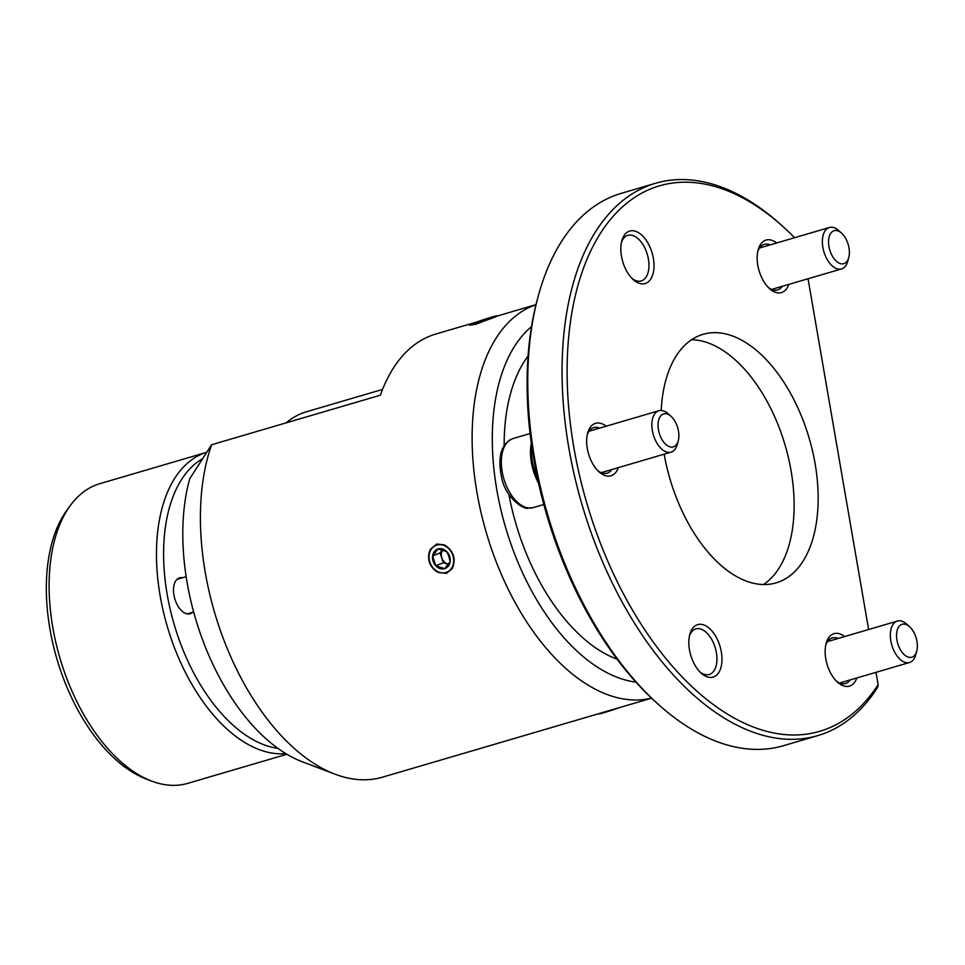 <?xml version="1.0" encoding="UTF-8"?>
<svg xmlns="http://www.w3.org/2000/svg" width="965" height="965" viewBox="0 0 965 965"><rect width="100%" height="100%" fill="white"/><g stroke="black" fill="none" stroke-linecap="round" stroke-linejoin="round"><path stroke-width="1.45" d="M836.305 681.013A23.751 13.293 73.6 0 0 842.855 683.811A23.751 13.293 73.6 0 0 845.557 683.522A23.751 13.293 73.6 0 0 850.262 679.891M838.102 638.468A23.751 13.293 73.6 0 0 834.882 637.672A23.751 13.293 73.6 0 0 832.18 637.949A23.751 13.293 73.6 0 0 825.75 645.078M844.665 636.538A27.346 15.307 73.6 0 0 837.138 633.329A27.346 15.307 73.6 0 0 826.124 643.474A27.346 15.307 73.6 0 0 837.487 682.159A27.346 15.307 73.6 0 0 846.317 686.465A27.346 15.307 73.6 0 0 856.836 677.961M699.975 671.978A23.751 13.293 73.6 0 0 706.525 674.776A23.751 13.293 73.6 0 0 709.227 674.499A23.751 13.293 73.6 0 0 715.909 650.289A23.751 13.293 73.6 0 0 698.551 628.637A23.751 13.293 73.6 0 0 695.849 628.927A23.751 13.293 73.6 0 0 689.42 636.044M709.987 677.442A27.346 15.307 73.6 0 0 721.337 651.93A27.346 15.307 73.6 0 0 700.819 624.295A27.346 15.307 73.6 0 0 689.794 634.439A27.346 15.307 73.6 0 0 701.157 673.124A27.346 15.307 73.6 0 0 709.987 677.442M597.817 470.679A23.751 13.293 73.6 0 0 604.367 473.477A23.751 13.293 73.6 0 0 607.082 473.188A23.751 13.293 73.6 0 0 611.786 469.557M599.615 428.134A23.751 13.293 73.6 0 0 596.406 427.338A23.751 13.293 73.6 0 0 593.692 427.616A23.751 13.293 73.6 0 0 587.263 434.733M606.177 426.204A27.346 15.307 73.6 0 0 598.662 422.996A27.346 15.307 73.6 0 0 587.637 433.14A27.346 15.307 73.6 0 0 599 471.825A27.346 15.307 73.6 0 0 607.841 476.131A27.346 15.307 73.6 0 0 618.348 467.627M631.991 278.403A23.751 13.293 73.6 0 0 638.541 281.201A23.751 13.293 73.6 0 0 641.255 280.924A23.751 13.293 73.6 0 0 647.925 256.714A23.751 13.293 73.6 0 0 630.579 235.062A23.751 13.293 73.6 0 0 627.865 235.351A23.751 13.293 73.6 0 0 621.436 242.468M642.014 283.867A27.346 15.307 73.6 0 0 653.365 258.355A27.346 15.307 73.6 0 0 632.835 230.719A27.346 15.307 73.6 0 0 621.81 240.864A27.346 15.307 73.6 0 0 633.173 279.548A27.346 15.307 73.6 0 0 642.014 283.867M768.321 287.437A23.751 13.293 73.6 0 0 774.871 290.236A23.751 13.293 73.6 0 0 777.573 289.946A23.751 13.293 73.6 0 0 782.289 286.316M770.118 244.893A23.751 13.293 73.6 0 0 766.898 244.097A23.751 13.293 73.6 0 0 764.196 244.374A23.751 13.293 73.6 0 0 757.766 251.503M776.68 242.963A27.346 15.307 73.6 0 0 769.165 239.754A27.346 15.307 73.6 0 0 758.14 249.899A27.346 15.307 73.6 0 0 769.503 288.583A27.346 15.307 73.6 0 0 778.333 292.89A27.346 15.307 73.6 0 0 788.851 284.385M783.737 227.258L781.433 225.171A287.835 161.155 73.6 0 0 688.407 179.767A287.835 161.155 73.6 0 0 655.621 183.254A287.835 161.155 73.6 0 0 574.67 476.674A287.835 161.155 73.6 0 0 785.027 739.106A287.835 161.155 73.6 0 0 817.801 735.62A287.835 161.155 73.6 0 0 877.668 687.309A2221.647 395.433 82 0 0 878.138 684.619A284.241 159.141 -106.4 0 1 787.283 734.775A284.241 159.141 -106.4 0 1 573.885 447.615A284.241 159.141 -106.4 0 1 691.869 182.421A284.241 159.141 -106.4 0 1 783.737 227.258A284.241 159.141 -106.4 0 1 794.593 237.704M664.173 454.177A129.527 72.52 73.6 0 0 761.313 584.452A129.527 72.52 73.6 0 0 776.065 582.884A129.527 72.52 73.6 0 0 812.494 450.848A129.527 72.52 73.6 0 0 717.839 332.744A129.527 72.52 73.6 0 0 703.087 334.312A129.527 72.52 73.6 0 0 661.206 410.463M655.621 183.254L621.303 193.338A287.835 161.155 73.6 0 0 538.12 296.605A287.835 161.155 73.6 0 0 657.672 703.775A287.835 161.155 73.6 0 0 750.698 749.178A287.835 161.155 73.6 0 0 783.484 745.692L817.801 735.62M538.12 296.605L537.312 299.608A284.241 159.141 73.6 0 0 655.368 701.688L657.672 703.775M808.031 278.752L868.621 629.506M876.015 672.328L878.138 684.619M691.615 339.704A129.527 72.52 -106.4 0 1 693.811 339.801A129.527 72.52 -106.4 0 1 785.655 447.036A129.527 72.52 -106.4 0 1 763.508 584.537M286.159 422.851A166.945 93.472 -106.4 0 1 306.387 411.79L382.55 389.426M192.674 612.256A18.709 10.47 -106.4 0 1 190.117 613.764A18.709 10.47 -106.4 0 1 187.994 613.981A18.709 10.47 -106.4 0 1 174.315 596.925A18.709 10.47 -106.4 0 1 179.574 577.854A18.709 10.47 -106.4 0 1 181.709 577.625A18.709 10.47 -106.4 0 1 182.542 577.733M70.602 505.165A156.149 87.429 73.6 0 0 52.81 627.479A156.149 87.429 73.6 0 0 151.614 781.083L146.487 779.129A152.554 85.415 -106.4 0 1 49.951 629.071A152.554 85.415 -106.4 0 1 67.333 509.58L70.602 505.165A156.149 87.429 73.6 0 1 99.841 483.682L206.655 452.32A156.149 87.429 73.6 0 0 163.423 611.846A156.149 87.429 73.6 0 0 277.413 753.701A156.149 87.429 73.6 0 0 285.785 753.605M151.614 781.083A156.149 87.429 73.6 0 0 170.045 785.233A156.149 87.429 73.6 0 0 187.825 783.339L286.87 754.256M202.457 458.773A152.554 85.415 73.6 0 0 171.963 616.514A152.554 85.415 73.6 0 0 277.872 748.357M651.52 698.129A205.087 114.823 -106.4 0 1 630.977 699.854A205.087 114.823 -106.4 0 1 477 492.669A205.087 114.823 -106.4 0 1 536.009 304.687M476.457 322.105L435.806 334.047A205.087 114.823 73.6 0 0 380.391 395.192L211.625 444.744A205.087 114.823 73.6 0 0 205.268 572.45A205.087 114.823 73.6 0 0 335.024 774.183A205.087 114.823 73.6 0 0 382.586 777.151L651.58 698.178M452.296 568.469L446.506 573.343L438.593 572.498C428.967 566.745 426.373 558.892 430.812 548.952L436.819 543.995L444.515 544.923C453.647 550.882 456.24 558.735 452.296 568.469M598.083 713.883L598.445 713.967A14.463 0.712 -18.3 0 0 604.597 712.484A14.463 0.712 -18.3 0 0 619.397 707.622M445.89 572.51A14.463 11.966 67.6 0 1 429.859 562.161A14.463 11.966 67.6 0 1 436.831 545.08A14.463 11.966 67.6 0 1 452.85 555.418A14.463 11.966 67.6 0 1 445.89 572.51M438.593 572.498A15.114 12.497 67.6 0 1 430.812 548.952M448.93 556.516L446.879 551.763A10.386 8.588 67.6 0 1 449.618 556.371A10.386 8.588 67.6 0 1 450.136 561.618L448.93 556.516M448.375 564.187A8.866 7.334 67.6 0 1 442.513 550.05M433.104 561.22A10.386 8.588 67.6 0 1 432.585 555.961L435.83 565.816A10.386 8.588 67.6 0 1 433.104 561.22M476.228 323.444A14.463 0.712 161.7 0 1 470.039 324.807A14.463 0.712 161.7 0 1 491.257 317.244A14.463 0.712 161.7 0 1 497.397 315.772A14.463 0.712 161.7 0 1 490.871 318.631A14.463 0.712 161.7 0 1 476.228 323.444M497.156 316.025L475.878 324.216L469.448 325.241L474.358 322.889M490.642 318.45L489.134 318.124L479.291 321.333L493.585 317.147L478.338 322.563L473.887 323.552L479.291 321.333L476.843 323.203M617.009 659.095A169.104 94.679 -106.4 0 1 615.031 658.42M526.781 357.822A169.104 94.679 -106.4 0 1 528.072 356.181M528.084 356.037A171.179 95.849 73.6 0 0 527.71 356.531A171.179 95.849 73.6 0 0 504.152 445.468M211.625 444.744L189.719 478.785A182.24 102.037 73.6 0 0 187.114 582.583A182.24 102.037 73.6 0 0 302.419 761.831L335.024 774.183M508.881 494.382A171.179 95.849 73.6 0 0 616.526 658.999A171.179 95.849 73.6 0 0 617.093 659.216M635.911 682.122A190.696 106.765 -106.4 0 1 505.551 527.312A190.696 106.765 -106.4 0 1 531.534 326.592M443.309 562.728L441.681 557.806A8.999 7.443 -112.4 0 1 442.38 550.014A8.999 7.443 -112.4 0 0 448.303 564.284A8.999 7.443 67.6 0 1 447.7 564.151L443.309 562.728L435.83 565.816L444.612 568.638A10.386 8.588 67.6 0 1 435.83 565.816M432.585 555.961A10.386 8.588 67.6 0 1 438.11 548.94L432.585 555.961L440.064 552.885L441.681 557.806A8.999 7.443 -112.4 0 0 447.7 564.151L448.267 564.332M536.021 304.614L498.145 315.772M450.136 561.618A10.386 8.588 67.6 0 1 444.612 568.638L450.136 561.618M438.11 548.94A10.386 8.588 67.6 0 1 446.879 551.763L438.11 548.94M440.064 552.885L442.332 550.002M489.134 318.124L489.4 318.92M479.569 322.201L479.291 321.333M538.579 483.272A38.853 21.761 -106.4 0 1 531.401 462.512A38.853 21.761 -106.4 0 1 531.305 443.092M537.65 479.026A43.172 24.173 -106.4 0 1 532.318 461.33A43.172 24.173 -106.4 0 1 531.522 444.612M665.585 413.732A17.177 9.614 -106.4 0 1 671.133 416.434A17.177 9.614 -106.4 0 1 678.262 440.728A17.177 9.614 -106.4 0 1 671.351 447.097A17.177 9.614 -106.4 0 1 658.456 429.751A17.177 9.614 -106.4 0 1 665.585 413.732M678.262 440.728L677.273 444.419A21.592 12.087 -106.4 0 1 671.037 452.163A21.592 12.087 -106.4 0 1 668.576 452.416A21.592 12.087 -106.4 0 1 652.798 432.742A21.592 12.087 -106.4 0 1 658.878 410.728A21.592 12.087 -106.4 0 1 661.339 410.475A21.592 12.087 -106.4 0 1 668.311 413.876L671.133 416.434M849.079 256.099A17.177 9.614 -106.4 0 1 848.766 257.498A17.177 9.614 -106.4 0 1 835.943 260.815A17.177 9.614 -106.4 0 1 828.863 238.259A17.177 9.614 -106.4 0 1 841.637 233.204A17.177 9.614 -106.4 0 1 849.079 256.099M848.766 257.498L847.777 261.177A21.592 12.087 -106.4 0 1 841.54 268.921A21.592 12.087 -106.4 0 1 827.367 259.802A21.592 12.087 -106.4 0 1 822.747 236.992A21.592 12.087 -106.4 0 1 829.381 227.499A21.592 12.087 -106.4 0 1 838.814 230.635L841.637 233.204M899.718 648.516A17.177 9.614 -106.4 0 1 897.872 628.396A17.177 9.614 -106.4 0 1 909.621 626.78A17.177 9.614 -106.4 0 1 914.181 632.98A17.177 9.614 -106.4 0 1 916.75 651.061A17.177 9.614 -106.4 0 1 899.718 648.516M916.75 651.061L915.761 654.752A21.592 12.087 -106.4 0 1 909.525 662.497A21.592 12.087 -106.4 0 1 894.35 651.544A21.592 12.087 -106.4 0 1 897.353 621.074A21.592 12.087 -106.4 0 1 906.798 624.21L909.621 626.78M543.826 504.514L533.295 507.602A35.982 20.144 -106.4 0 1 529.194 508.036A35.982 20.144 -106.4 0 1 502.898 475.238A35.982 20.144 -106.4 0 1 513.018 438.556L530.099 433.538M193.639 611.979L187.162 613.885M186.161 576.672L177.017 579.362M601.159 472.681L671.037 452.163M533.295 507.602L528.181 508.157C524.646 510.087 506.685 499.098 502.041 479.424C497.156 457.41 500.811 443.779 513.018 438.556M588.988 431.246L658.878 410.728M771.65 289.44L841.54 268.921M759.491 248.017L829.381 227.499M827.475 641.592L897.353 621.074M839.634 683.015L909.525 662.497"/></g></svg>

